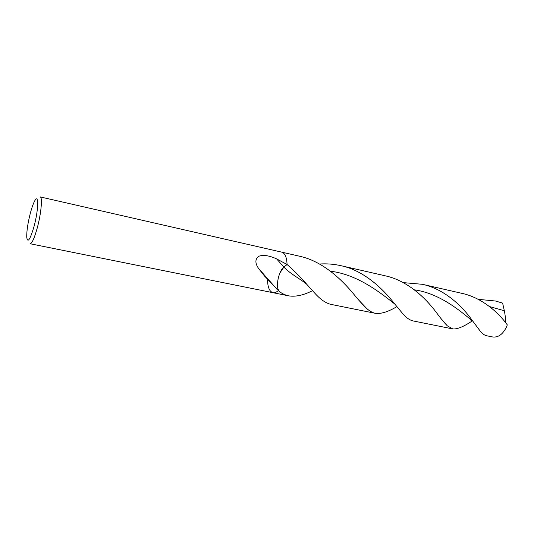 <?xml version="1.0" encoding="UTF-8"?>
<svg xmlns="http://www.w3.org/2000/svg" width="534" height="534" viewBox="0 0 534 534"><rect width="100%" height="100%" fill="white"/><g stroke="black" fill="none" stroke-linecap="round" stroke-linejoin="round"><path stroke-width="0.8" d="M281.705 252.141C285.002 253.163 286.791 257.281 287.058 264.49L283.868 267.113C279.042 270.765 275.851 284.328 278.374 290.456L264.357 275.858L258.576 268.469C254.938 263.122 255.018 259.043 258.823 256.247C263.322 254.658 269.263 255.539 276.645 258.897L287.058 264.49C286.791 257.281 285.002 253.163 281.705 252.141L40.163 196.906C42.673 196.886 41.178 213.58 37.267 227.918C34.376 238.251 31.987 243.524 30.091 243.738L272.987 292.692C269.516 291.611 267.701 287.352 267.534 279.923M30.318 213.273C31.68 208.16 33.028 204.248 34.376 201.545C38.828 192.113 38.782 209.101 34.056 226.376C30.071 239.873 27.628 243.457 26.727 237.129C26.64 231.055 27.835 223.099 30.318 213.273M312.49 290.703C303.506 295.215 295.629 296.951 288.867 295.889C285.343 295.148 282.139 293.667 279.262 291.444L278.388 290.463C276.478 292.265 274.683 293.012 272.987 292.692C274.683 293.012 276.478 292.265 278.374 290.456L277.967 289.048C276.999 283.981 277.673 278.581 279.983 272.847L283.881 267.127L287.072 264.504C294.781 271.292 301.53 278.101 307.317 284.929L314.94 293.34C320.56 299.567 325.92 303.252 331.04 304.393L375.389 313.331C372.485 312.73 369.555 311.082 366.611 308.398C363.053 305.027 358.955 300.508 354.329 294.855C342.08 279.796 322.556 261.033 299.14 256.126L281.758 252.155M507.3 324.872L506.492 326.975C502.874 334.311 498.269 337.642 492.662 336.967L486.587 335.739C484.411 335.272 482.155 333.55 479.812 330.566L471.669 319.626C462.11 306.142 444.221 288.894 422.361 284.302L461.79 293.32C481.588 297.525 498.235 312.25 507.3 324.872M478.164 299.334L495.358 300.996L502.621 303.092L504.33 310.748C505.404 316.175 505.725 320.013 505.291 322.269M495.358 300.996L502.621 303.092M472.27 320.907C463.766 326.654 457.264 329.331 452.765 328.924L447.332 325.833C444.308 322.783 440.557 318.204 436.064 312.11C425.725 298.166 407.342 280.45 384.994 275.758L340.979 265.692C363.868 270.491 382.851 288.76 394.145 303.259L402.249 313.071C406.007 317.55 409.605 320.166 413.036 320.914L452.765 328.924M319.492 264.01C326.728 263.542 333.89 264.103 340.979 265.692M403.197 282.613L422.361 284.302M396.889 306.636C388.185 311.829 381.022 314.059 375.389 313.331M278.388 290.463L278.374 290.456C275.858 284.335 279.035 270.778 283.868 267.113L287.058 264.49M306.816 284.368C300.255 278.755 291.197 274.616 283.881 267.127L276.645 258.897M414.351 289.828C439.122 293.299 459.754 310.327 472.203 320.841L471.115 320.901L470.915 319.819M330.453 271.219C356.906 274.349 379.634 292.018 394.546 303.866L394.786 304.04M489.464 306.536L504.33 310.748M277.093 289.401L258.576 268.469M447.332 325.833L441.271 318.871M279.262 291.444L277.967 289.048M366.611 308.398L359.148 300.508M273.041 292.705L288.867 295.889"/></g></svg>
